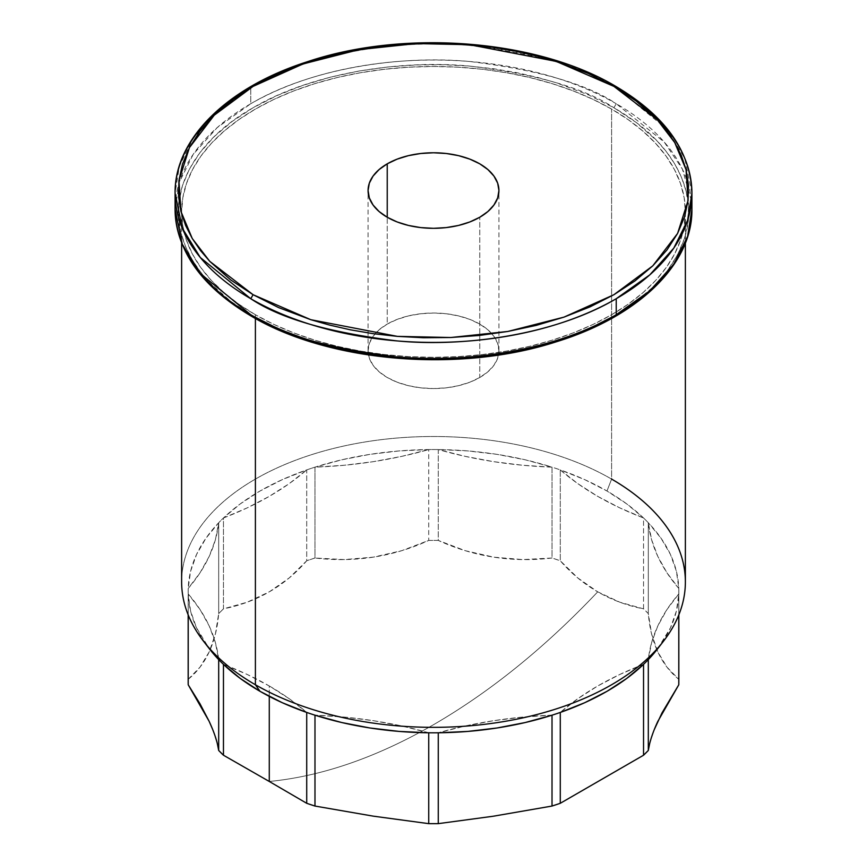<?xml version="1.0" encoding="UTF-8"?>
<svg xmlns="http://www.w3.org/2000/svg" width="867" height="867" viewBox="0 0 867 867"><rect width="100%" height="100%" fill="white"/><g stroke="black" fill="none" stroke-linecap="round" stroke-linejoin="round"><path stroke-width="0.65" stroke-dasharray="4.33 3.25" d="M649.578 743.994L654.314 729.505M678.828 682.036A245.328 141.646 0 0 0 678.785 679.284L666.983 667.157L657.89 652.06L651.605 634.048L648.31 613.608L643.542 608.84L619.797 602.197L597.721 591.836C545.094 647.465 490.354 691.758 433.5 724.714C376.646 757.411 321.906 776.333 269.279 781.47C321.906 776.333 376.646 757.411 433.5 724.714C490.354 691.758 545.094 647.465 597.721 591.836C611.885 599.997 627.155 605.665 643.542 608.84L643.542 517.978A245.328 141.646 0 0 0 606.976 491.015L611.603 479.093L611.603 109.079A251.874 145.418 180 0 1 685.374 211.906A251.874 145.418 180 0 1 529.889 346.258A251.874 145.418 180 0 1 255.397 314.732L255.397 318.46L255.397 314.732L273.712 324.323L293.566 332.82L314.764 340.157L337.111 346.258L360.379 351.07L384.363 354.538L408.812 356.63L433.5 357.323L458.188 356.63L482.637 354.538L506.621 351.07L529.889 346.258L552.236 340.157L573.434 332.82L593.288 324.323L611.603 314.732L628.207 304.165L642.924 292.699L655.636 280.464L666.203 267.556L674.526 254.118L680.53 240.278L684.161 226.168L685.374 211.906L684.161 197.654L680.53 183.544L674.526 169.694L666.203 156.255L655.636 143.358L642.924 131.123L628.207 119.657L611.603 109.079L593.288 99.499L573.434 91.002L552.236 83.666L529.889 77.564L506.621 72.752L482.637 69.284L458.188 67.192L433.5 66.488L408.812 67.192L384.363 69.284L360.379 72.752L337.111 77.564L314.764 83.666L293.566 91.002L273.712 99.499L255.397 109.079L238.793 119.657L224.076 131.123L211.364 143.358L200.797 156.255L192.474 169.694L186.47 183.544L182.839 197.654L181.626 211.906L182.839 226.168L186.47 240.278L192.474 254.118L200.797 267.556L211.364 280.464L224.076 292.699L238.793 304.165L255.397 314.732A251.874 145.418 180 0 1 181.626 211.906A251.874 145.418 180 0 1 337.111 77.564A251.874 145.418 180 0 1 611.603 109.079L611.603 479.093A251.874 145.418 0 0 0 337.111 447.567A251.874 145.418 0 0 0 181.626 581.92M269.279 685.981A296.059 170.929 180 0 1 306.723 712.436L289.144 698.672L269.279 685.981L247.301 674.515L223.458 664.36A296.059 170.929 180 0 1 269.279 685.981L269.279 696.396L269.279 685.981M657.457 648.993A245.328 141.646 0 0 0 678.785 593.928A245.328 141.646 0 0 0 678.785 588.422L676.412 571.32L670.473 554.512L661.055 538.244L648.31 522.747A245.328 141.646 0 0 0 643.542 517.978L626.678 503.857L606.976 491.015L584.737 479.646L560.277 469.903L577.856 483.678L597.721 496.358L619.699 507.834L643.542 517.978A245.328 141.646 180 0 1 648.31 522.747L651.605 539.74L657.836 556.462L666.929 572.74L678.785 588.422A245.328 141.646 0 0 0 648.31 522.747L648.31 613.608A245.328 141.646 0 0 0 643.542 608.84L643.542 517.978A296.059 170.929 180 0 1 560.277 469.903L560.277 560.765A245.328 141.646 0 0 0 552.019 558.012L552.019 467.15L525.174 459.792L496.997 454.351L467.887 450.927L438.268 449.561L438.268 540.423A245.328 141.646 0 0 0 428.732 540.423L428.732 449.561A245.328 141.646 180 0 1 438.268 449.561L465.416 456.4L493.616 461.656L522.573 465.243L552.019 467.15A245.328 141.646 180 0 1 560.277 469.903A245.328 141.646 0 0 0 552.019 467.15A296.059 170.929 180 0 1 438.268 449.561L438.268 540.423C456.042 548.616 474.552 554.197 493.811 557.167C512.928 560.104 532.327 560.385 552.019 558.012L552.019 467.15A245.328 141.646 0 0 0 438.268 449.561A245.328 141.646 0 0 0 428.732 449.561L399.113 450.927L370.003 454.351L341.826 459.792L314.981 467.15L314.981 558.012A245.328 141.646 0 0 0 306.723 560.765L306.723 469.903A245.328 141.646 180 0 1 314.981 467.15L344.427 465.243L373.384 461.656L401.584 456.4L428.732 449.561A296.059 170.929 180 0 1 314.981 467.15L314.981 558.012C334.803 560.396 354.343 560.093 373.59 557.102C392.697 554.121 411.077 548.562 428.732 540.423L428.732 449.561A245.328 141.646 0 0 0 314.981 467.15A245.328 141.646 0 0 0 306.723 469.903L282.263 479.646L260.024 491.015L240.322 503.857L223.458 517.978L223.458 608.84A245.328 141.646 0 0 0 218.69 613.608L218.69 522.747A245.328 141.646 180 0 1 223.458 517.978L247.301 507.834L269.279 496.358L289.144 483.678L306.723 469.903A296.059 170.929 180 0 1 223.458 517.978L223.458 608.84C240.007 605.599 255.332 599.899 269.42 591.76C283.401 583.654 295.831 573.325 306.723 560.765L306.723 469.903A245.328 141.646 0 0 0 223.458 517.978A245.328 141.646 0 0 0 218.69 522.747L205.945 538.244L196.527 554.512L190.588 571.32L188.215 588.422L188.215 679.284A245.328 141.646 0 0 0 188.172 682.036M685.374 581.92A251.874 145.418 0 0 0 611.603 479.093L606.976 491.015A245.328 141.646 0 0 0 560.277 469.903L560.277 560.765C571.104 573.304 583.589 583.664 597.721 591.836L577.769 577.931L560.277 560.765L552.019 558.012L522.747 559.583L493.811 557.167L465.384 550.729L438.268 540.423L428.732 540.423L401.746 550.686L373.59 557.102L344.394 559.573L314.981 558.012L306.723 560.765L289.253 577.91L269.42 591.76L247.279 602.175L223.458 608.84L218.69 613.608L218.69 522.747A296.059 170.929 180 0 1 188.215 588.422L200.071 572.74L209.164 556.462L215.395 539.74L218.69 522.747A245.328 141.646 0 0 0 188.215 588.422L188.215 679.284C197.069 672.109 204.07 662.962 209.218 651.832C214.322 640.789 217.476 628.044 218.69 613.608L215.417 633.961L209.218 651.832L200.06 667.091L188.215 679.284M250.769 103.737A258.42 149.2 0 0 0 175.08 209.24L179.393 182.092L193.222 154.315L217.205 127.601L250.769 103.737L250.769 87.719L250.769 103.737C312.077 67.507 402.765 55.076 470.044 61.546C538.179 69.934 586.905 84.001 616.231 103.737A258.42 149.2 0 0 0 250.769 103.737M479.765 377.503A65.426 37.769 0 0 0 498.926 350.799A65.426 37.769 0 0 0 458.535 315.902A65.426 37.769 0 0 0 387.235 324.085L387.235 217.249L387.235 324.085L379.107 329.807L373.059 336.342L369.331 343.43L368.074 350.799L369.331 358.158L373.059 365.245L379.107 371.78L387.235 377.503L397.151 382.195L408.465 385.685L420.733 387.842L433.5 388.568L446.267 387.842L458.535 385.685L469.849 382.195L479.765 377.503L487.893 371.78L493.941 365.245L497.669 358.158L498.926 350.799L497.669 343.43L493.941 336.342L487.893 329.807L479.765 324.085L469.849 319.392L458.535 315.902L446.267 313.746L433.5 313.02L420.733 313.746L408.465 315.902L397.151 319.392L387.235 324.085A65.426 37.769 0 0 0 368.074 350.799A65.426 37.769 0 0 0 408.465 385.685A65.426 37.769 0 0 0 479.765 377.503L479.765 217.249L479.765 377.503M691.92 193.211L684.713 158.249L666.69 128.912L616.231 87.719L615.548 86.223M250.769 87.719A258.42 149.2 180 0 1 615.071 87.047A258.42 149.2 180 0 1 616.231 87.719C586.905 67.973 538.179 53.906 470.044 45.517C402.765 39.048 312.077 51.489 250.769 87.719L217.205 111.572L193.222 138.297L179.393 166.063L175.08 193.211M691.541 201.231A258.42 149.2 0 0 0 616.231 103.737L664.285 142.123L682.383 169.076L691.541 201.231M251.452 316.238L253.088 316.076C282.382 335.692 330.49 349.585 397.422 357.735C464.062 364.129 553.384 351.807 613.912 316.076C675.848 281.081 697.133 229.582 686.079 191.076C675.718 151.747 644.127 125.347 613.912 107.746L616.231 103.737L613.912 107.746C584.618 88.131 536.51 74.237 469.578 66.087C402.938 59.693 313.616 72.015 253.088 107.746C191.152 142.73 169.867 194.241 180.921 232.746C191.282 272.075 222.873 298.476 253.088 316.076L230.73 301.326L209.781 282.74L200.44 271.87L192.268 259.894L185.625 246.835L180.921 232.746L178.548 217.715L178.938 201.924L182.46 185.592L189.407 169.022L199.984 152.559L214.225 136.596L232.02 121.532L253.088 107.746L276.952 95.587L303.049 85.313L330.695 77.087L359.209 70.986L387.917 66.976L416.203 64.938L443.557 64.722L469.578 66.087L493.995 68.807L516.613 72.633L537.345 77.358L556.181 82.744L588.368 94.839L613.912 107.746L636.27 122.496L657.219 141.083L666.56 151.953L674.732 163.928L681.375 176.987L686.079 191.076L688.452 206.108L688.062 221.898L684.54 238.23L677.593 254.8L667.016 271.263L652.775 287.226L634.98 302.29L613.912 316.076M209.543 648.993A245.328 141.646 0 0 1 188.215 593.928A296.059 170.929 180 0 1 218.69 659.592L215.395 642.599L209.164 625.876L200.071 609.599L188.215 593.928L188.215 614.963L188.215 593.928A245.328 141.646 180 0 1 188.172 591.175A245.328 141.646 180 0 1 188.215 588.422A245.328 141.646 0 0 0 188.215 593.928L190.588 611.018L196.527 627.827L209.391 648.798M552.019 715.188L522.573 717.096L493.616 720.694L465.416 725.939L438.268 732.788A296.059 170.929 180 0 1 552.019 715.188M643.542 664.36L619.699 674.515L597.721 685.981L577.856 698.672L560.277 712.436A296.059 170.929 180 0 1 643.542 664.36M657.609 648.798L670.473 627.827L676.412 611.018L678.785 593.928L666.929 609.599L657.836 625.876L651.605 642.599L648.31 659.592A296.059 170.929 180 0 1 678.785 593.928L678.785 614.963L678.785 593.928A245.328 141.646 180 0 0 678.828 591.175L678.828 614.844M678.785 679.284L678.785 588.422A296.059 170.929 180 0 1 648.31 522.747L648.31 613.608C649.535 628.142 652.721 640.962 657.89 652.06C663.027 663.082 669.996 672.163 678.785 679.284L678.785 588.422A245.328 141.646 180 0 1 678.828 591.175M428.732 732.788L401.584 725.939L373.384 720.694L344.427 717.096L314.981 715.188A296.059 170.929 180 0 1 428.732 732.788M203.572 641.287A251.874 145.418 180 0 1 290.662 462.144A251.874 145.418 180 0 1 611.603 479.093M212.621 729.342L217.411 743.984M685.374 211.906L685.374 243.009M498.926 350.799L498.926 190.545M368.074 350.799L368.074 190.545M188.172 614.844L188.172 591.175M181.626 211.906L181.626 243.009"/><path stroke-width="1.3" d="M611.603 479.093A251.874 145.418 180 0 1 663.428 641.287A251.874 145.418 180 0 1 255.397 684.746L260.024 691.324A245.328 141.646 0 0 0 306.723 712.436L306.723 803.297L269.279 781.47L306.723 803.297L314.981 806.05L373.189 816.14L428.732 823.65L438.268 823.65L493.41 816.205L552.019 806.05L560.277 803.297L643.542 755.222L648.31 750.464L649.578 743.994M654.314 729.505L661.998 712.912L678.785 684.789L678.785 679.284M209.391 648.798L218.69 659.592L218.69 750.464A245.328 141.646 0 0 0 223.458 755.222L269.279 781.47L269.279 696.396L269.279 781.47L223.458 755.222L223.458 664.36A245.328 141.646 0 0 0 260.024 691.324L255.397 684.746A251.874 145.418 0 0 0 529.889 716.272A251.874 145.418 0 0 0 685.374 581.92L685.374 243.009M181.626 243.009L181.626 581.92A251.874 145.418 0 0 0 255.397 684.746L255.397 318.46L255.397 684.746A251.874 145.418 180 0 1 203.572 641.287L209.543 648.993A245.328 141.646 0 0 0 218.69 659.592A245.328 141.646 0 0 0 223.458 664.36L240.322 678.482L260.024 691.324L282.263 702.703L306.723 712.436A245.328 141.646 0 0 0 314.981 715.188A245.328 141.646 0 0 0 428.732 732.788A245.328 141.646 0 0 0 438.268 732.788A245.328 141.646 0 0 0 552.019 715.188A245.328 141.646 0 0 0 560.277 712.436A245.328 141.646 0 0 0 643.542 664.36A245.328 141.646 0 0 0 648.31 659.592A245.328 141.646 0 0 0 657.457 648.993L663.428 641.287M613.912 316.076L590.048 328.235L563.951 338.509L536.305 346.735L507.791 352.836L479.083 356.846L450.797 358.873L423.443 359.101L397.422 357.735L373.005 355.015L350.387 351.178L329.655 346.464L310.82 341.067L278.632 328.972L253.088 316.076L251.452 316.238L250.769 314.732L251.452 316.238C201.773 286.836 176.315 251.17 175.08 209.24L175.08 193.211L182.287 228.184L200.31 257.51L250.769 298.714L253.088 294.704L209.781 261.368L192.268 238.523L180.921 211.375L178.938 180.553L189.407 147.65L214.225 115.224L253.088 86.386L303.049 63.941L359.209 49.614L416.203 43.578L469.578 44.716L556.181 61.384L613.912 86.386L615.548 86.223L613.912 86.386L657.219 119.711L674.732 142.556L686.079 169.715L688.062 200.526L677.593 233.429L652.775 265.855L613.912 294.704L563.951 317.138L507.791 331.465L450.797 337.512L397.422 336.374L310.82 319.706L253.088 294.704L278.632 307.612L310.82 319.706L329.655 325.092L350.387 329.818L373.005 333.654L397.422 336.374L423.443 337.74L450.797 337.512L479.083 335.475L507.791 331.465L536.305 325.363L563.951 317.138L590.048 306.864L613.912 294.704L634.98 280.919L652.775 265.855L667.016 249.891L677.593 233.429L684.54 216.858L688.062 200.526L688.452 184.736L686.079 169.715L681.375 155.616L674.732 142.556L666.56 130.592L657.219 119.711L636.27 101.125L613.912 86.386L588.368 73.478L556.181 61.384L537.345 55.987L516.613 51.272L493.995 47.436L469.578 44.716L443.557 43.35L416.203 43.578L387.917 45.604L359.209 49.614L330.695 55.726L303.049 63.941L276.952 74.226L253.088 86.386L232.02 100.16L214.225 115.224L199.984 131.188L189.407 147.65L182.46 164.221L178.938 180.553L178.548 196.343L180.921 211.375L185.625 225.474L192.268 238.523L200.44 250.498L209.781 261.368L230.73 279.954L253.088 294.704L250.769 298.714C280.095 318.46 328.821 332.527 396.956 340.904C464.235 347.374 554.923 334.944 616.231 298.714L616.231 314.732C554.923 350.972 464.235 363.403 396.956 356.933C328.821 348.545 280.095 334.478 250.769 314.732L200.31 273.538L182.287 244.212L175.08 209.24A258.42 149.2 0 0 0 250.769 314.732A258.42 149.2 0 0 0 616.231 314.732L616.231 298.714A258.42 149.2 180 0 1 250.769 298.714A258.42 149.2 180 0 1 175.08 193.211A258.42 149.2 180 0 1 250.769 87.719M387.235 163.83A65.426 37.769 180 0 1 458.535 155.648A65.426 37.769 180 0 1 498.926 190.545A65.426 37.769 180 0 1 479.765 217.249A65.426 37.769 180 0 1 408.465 225.442A65.426 37.769 180 0 1 368.074 190.545A65.426 37.769 180 0 1 387.235 163.83L387.235 217.249L387.235 163.83L397.151 159.138L408.465 155.648L420.733 153.502L433.5 152.776L446.267 153.502L458.535 155.648L469.849 159.138L479.765 163.83L487.893 169.564L493.941 176.088L497.669 183.175L498.926 190.545L497.669 197.914L493.941 205.002L487.893 211.526L479.765 217.249L469.849 221.952L458.535 225.442L446.267 227.588L433.5 228.314L420.733 227.588L408.465 225.442L397.151 221.952L387.235 217.249L379.107 211.526L373.059 205.002L369.331 197.914L368.074 190.545L369.331 183.175L373.059 176.088L379.107 169.564L387.235 163.83M616.231 298.714L649.795 274.85L673.778 248.135L687.607 220.359L691.92 193.211A258.42 149.2 180 0 1 616.231 298.714M615.548 86.223L616.231 87.719A258.42 149.2 180 0 1 691.92 193.211C690.685 151.281 665.227 115.614 615.548 86.223C536.998 39.427 404.358 28.979 307.167 61.795C227.219 87.264 174.354 139.023 175.08 193.211M616.231 314.732A258.42 149.2 0 0 0 691.92 209.24A258.42 149.2 0 0 0 691.541 201.231L691.92 209.24L687.607 236.388L673.778 264.153L649.795 290.878L616.231 314.732M188.172 614.844L188.172 682.036A245.328 141.646 0 0 0 188.215 684.789L188.215 614.963L188.215 684.789L200.017 703.82L209.11 721.246L188.215 684.789L188.215 679.284M678.828 614.844L678.828 682.036A245.328 141.646 0 0 1 678.785 684.789L678.785 614.963L678.785 684.789L657.782 721.474C652.678 732.496 649.524 742.163 648.31 750.464L648.31 659.592A245.328 141.646 180 0 1 643.542 664.36L643.542 755.222L560.277 803.297L560.277 712.436A245.328 141.646 180 0 1 552.019 715.188L552.019 806.05L493.41 816.205L438.268 823.65L438.268 732.788A245.328 141.646 180 0 1 428.732 732.788L428.732 823.65L373.189 816.14L314.981 806.05L314.981 715.188L341.826 722.547L370.003 727.987L399.113 731.412L428.732 732.788L428.732 823.65A245.328 141.646 0 0 0 438.268 823.65L438.268 732.788L467.887 731.412L496.997 727.987L525.174 722.547L552.019 715.188L552.019 806.05A245.328 141.646 0 0 0 560.277 803.297L560.277 712.436L584.737 702.703L606.976 691.324L626.678 678.482L643.542 664.36L643.542 755.222A245.328 141.646 0 0 0 648.31 750.464L648.31 659.592L657.609 648.798M217.411 743.984L218.69 750.464L223.458 755.222L223.458 664.36A245.328 141.646 180 0 1 218.69 659.592L218.69 750.464C217.465 742.109 214.279 732.366 209.11 721.246L212.621 729.342M306.723 803.297A245.328 141.646 0 0 0 314.981 806.05L314.981 715.188A245.328 141.646 180 0 1 306.723 712.436L306.723 803.297M691.92 193.211L691.92 209.24C692.69 264.186 638.264 316.585 556.549 341.717C459.673 373.298 329.135 362.46 251.452 316.238"/></g></svg>
